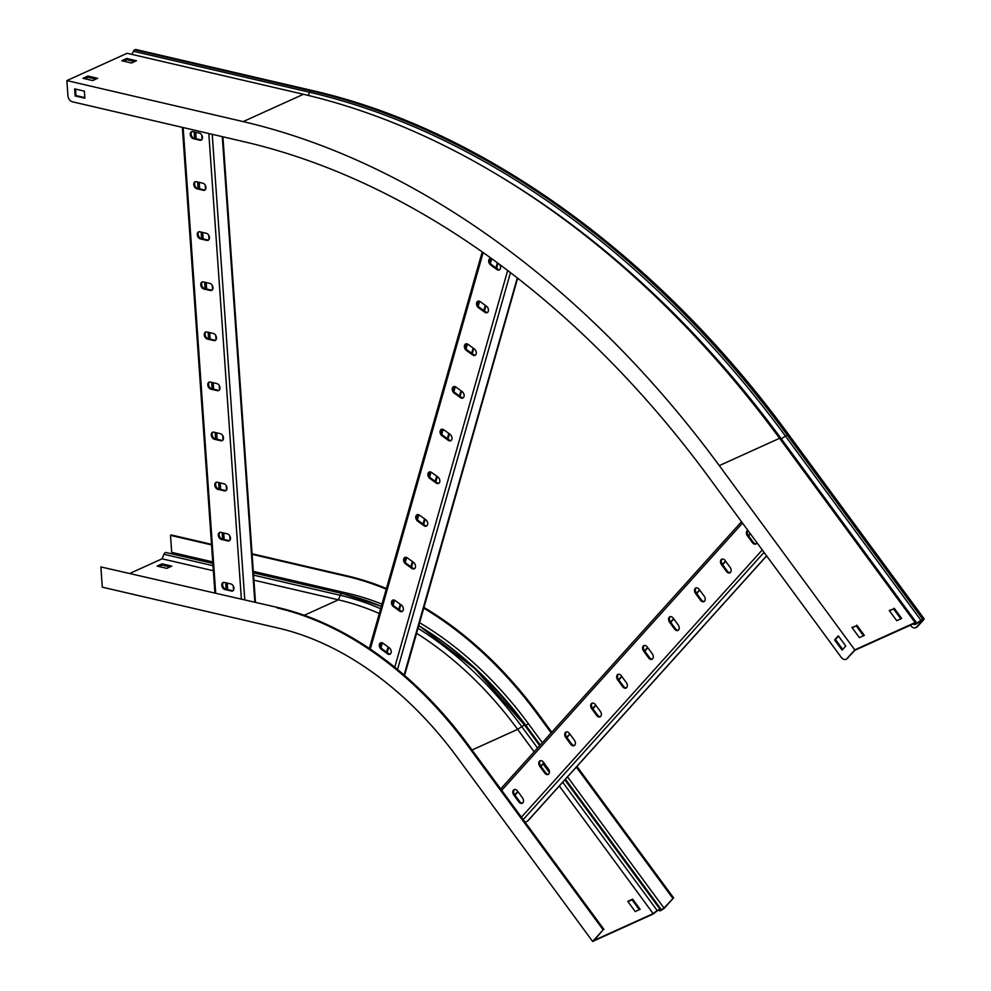 <?xml version="1.0" encoding="UTF-8"?>
<svg xmlns="http://www.w3.org/2000/svg" width="991" height="991" viewBox="0 0 991 991"><rect width="100%" height="100%" fill="white"/><g stroke="black" fill="none" stroke-linecap="round" stroke-linejoin="round"><path stroke-width="1.49" d="M171.48 553.783A2.155 1.363 103.1 0 0 171.703 552.371L170.514 535.363L171.356 534.979L211.517 544.319M252.073 553.758L347.643 575.994A344.905 240.095 65.6 0 1 386.416 588.53M170.514 535.363L211.554 544.914M252.11 554.353L346.8 576.378A344.905 240.095 65.6 0 1 386.23 589.187M130.341 573.194L162.09 558.813L163.936 554.291A2.911 1.846 -76.9 0 1 166.166 552.544L212.842 563.408M100.871 566.926L278.013 607.557L100.871 566.926L102.296 587.168L278.582 628.17A323.351 225.093 -114.4 0 1 457.136 757.174L592.643 941.45L603.135 929.806L594.117 940.372L653.156 913.615L559.308 785.999M277.158 607.929A344.905 240.095 65.6 0 1 467.616 745.542L603.135 929.806M278.013 607.557A344.905 240.095 65.6 0 1 468.47 745.158L603.977 929.434M576.948 766.427L673.607 897.871L664.8 907.645A3.444 0.718 143.7 0 1 660.873 910.531L659.548 910.865L658.891 909.961L659.548 910.865L658.953 909.998L657.343 910.766L652.92 914.136L592.643 941.45M653.8 913.467L653.156 913.615M653.552 913.306L657.107 910.605L659.994 909.23L661.108 910.011L663.958 908.029L673.607 897.871M423.95 607.409A344.905 240.095 65.6 0 1 538.101 713.594L551.801 732.225M423.739 608.177A344.905 240.095 65.6 0 1 537.258 713.978L551.169 732.906M576.328 767.108L672.765 898.255M549.423 772.546L543.105 763.974M534.161 751.797L517.649 729.339L524.487 724.966L539.699 745.653L524.487 724.966A328.64 228.772 65.6 0 0 418.772 625.618M632.667 899.122L640.161 909.317L635.231 911.547L627.737 901.364L632.667 899.122L632.035 899.816L639.306 909.701M253.919 580.169L338.377 599.815A324.652 225.998 65.6 0 1 379.305 613.503M416.579 633.299A324.652 225.998 65.6 0 1 517.649 729.339L472.038 750.014M162.09 558.813L213.362 570.742M162.029 563.854L171.777 566.121L166.847 568.363L157.098 566.096L162.029 563.854L162.115 565.068L170.031 566.914M627.96 901.674L632.035 899.816M158.919 566.518L162.115 565.068M220.882 532.34A3.778 2.626 -114.4 0 0 219.568 532.452A3.778 2.626 -114.4 0 0 218.429 536.094A3.778 2.626 -114.4 0 0 221.377 539.426L227.88 540.937A3.778 2.626 -114.4 0 0 229.181 540.826A3.778 2.626 -114.4 0 0 230.321 537.172A3.778 2.626 -114.4 0 0 227.385 533.852L220.882 532.34M224.387 582.435A3.778 2.626 -114.4 0 0 223.074 582.535A3.778 2.626 -114.4 0 0 221.934 586.189A3.778 2.626 -114.4 0 0 224.883 589.509L231.374 591.032A3.778 2.626 -114.4 0 0 232.687 590.921A3.778 2.626 -114.4 0 0 233.826 587.267A3.778 2.626 -114.4 0 0 230.878 583.947L224.387 582.435M217.376 482.245A3.778 2.626 -114.4 0 0 216.063 482.357A3.778 2.626 -114.4 0 0 214.923 486.011A3.778 2.626 -114.4 0 0 217.871 489.331L224.375 490.842A3.778 2.626 -114.4 0 0 225.688 490.743A3.778 2.626 -114.4 0 0 226.828 487.089A3.778 2.626 -114.4 0 0 223.879 483.757L217.376 482.245M213.87 432.163A3.778 2.626 -114.4 0 0 212.57 432.262A3.778 2.626 -114.4 0 0 211.43 435.916A3.778 2.626 -114.4 0 0 214.366 439.248L220.869 440.76A3.778 2.626 -114.4 0 0 222.182 440.648A3.778 2.626 -114.4 0 0 223.322 436.994A3.778 2.626 -114.4 0 0 220.374 433.674L213.87 432.163M210.377 382.068A3.778 2.626 -114.4 0 0 209.064 382.179A3.778 2.626 -114.4 0 0 207.924 385.833A3.778 2.626 -114.4 0 0 210.872 389.153L217.363 390.665A3.778 2.626 -114.4 0 0 218.677 390.553A3.778 2.626 -114.4 0 0 219.816 386.899A3.778 2.626 -114.4 0 0 216.868 383.579L210.377 382.068M206.871 331.973A3.778 2.626 -114.4 0 0 205.558 332.084A3.778 2.626 -114.4 0 0 204.419 335.738A3.778 2.626 -114.4 0 0 207.367 339.058L213.87 340.57A3.778 2.626 -114.4 0 0 215.171 340.47A3.778 2.626 -114.4 0 0 216.311 336.816A3.778 2.626 -114.4 0 0 213.375 333.484L206.871 331.973M203.366 281.89A3.778 2.626 -114.4 0 0 202.053 281.989A3.778 2.626 -114.4 0 0 200.913 285.643A3.778 2.626 -114.4 0 0 203.861 288.976L210.365 290.487A3.778 2.626 -114.4 0 0 211.678 290.375A3.778 2.626 -114.4 0 0 212.817 286.721A3.778 2.626 -114.4 0 0 209.869 283.401L203.366 281.89M199.86 231.795A3.778 2.626 -114.4 0 0 198.559 231.906A3.778 2.626 -114.4 0 0 197.42 235.561A3.778 2.626 -114.4 0 0 200.355 238.881L206.859 240.392A3.778 2.626 -114.4 0 0 208.172 240.28A3.778 2.626 -114.4 0 0 209.312 236.626A3.778 2.626 -114.4 0 0 206.363 233.306L199.86 231.795M196.367 181.7A3.778 2.626 -114.4 0 0 195.054 181.811A3.778 2.626 -114.4 0 0 193.914 185.466A3.778 2.626 -114.4 0 0 196.862 188.786L203.353 190.297A3.778 2.626 -114.4 0 0 204.666 190.198A3.778 2.626 -114.4 0 0 205.806 186.543A3.778 2.626 -114.4 0 0 202.858 183.224L196.367 181.7M192.861 131.617A3.778 2.626 -114.4 0 0 191.548 131.716A3.778 2.626 -114.4 0 0 190.408 135.371A3.778 2.626 -114.4 0 0 193.356 138.703L199.86 140.214A3.778 2.626 -114.4 0 0 201.161 140.103A3.778 2.626 -114.4 0 0 202.3 136.448A3.778 2.626 -114.4 0 0 199.364 133.128L192.861 131.617M233.542 590.153L233.244 585.867M230.036 540.07L229.739 535.772M226.543 489.975L226.233 485.689M223.037 439.88L222.74 435.594M219.531 389.797L219.234 385.499M216.026 339.702L215.728 335.416M212.532 289.607L212.223 285.321M209.027 239.525L208.729 235.239M205.521 189.43L205.224 185.144M202.015 139.335L201.718 135.049M229.578 540.591A3.778 2.626 65.6 0 1 228.723 540.553L222.219 539.042A3.778 2.626 65.6 0 1 219.37 536.032A3.778 2.626 65.6 0 1 220.014 532.303M233.083 590.673A3.778 2.626 65.6 0 1 232.228 590.648L225.725 589.137A3.778 2.626 65.6 0 1 222.876 586.127A3.778 2.626 65.6 0 1 223.52 582.398M226.084 490.495A3.778 2.626 65.6 0 1 225.217 490.458L218.714 488.947A3.778 2.626 65.6 0 1 215.865 485.949A3.778 2.626 65.6 0 1 216.521 482.221M222.579 440.4A3.778 2.626 65.6 0 1 221.711 440.376L215.22 438.864A3.778 2.626 65.6 0 1 212.359 435.854A3.778 2.626 65.6 0 1 213.015 432.126M219.073 390.318A3.778 2.626 65.6 0 1 218.218 390.281L211.715 388.769A3.778 2.626 65.6 0 1 208.866 385.759A3.778 2.626 65.6 0 1 209.51 382.03M215.567 340.223A3.778 2.626 65.6 0 1 214.713 340.186L208.209 338.674A3.778 2.626 65.6 0 1 205.36 335.676A3.778 2.626 65.6 0 1 206.004 331.948M212.074 290.128A3.778 2.626 65.6 0 1 211.207 290.103L204.703 288.592A3.778 2.626 65.6 0 1 201.854 285.581A3.778 2.626 65.6 0 1 202.511 281.853M208.568 240.045A3.778 2.626 65.6 0 1 207.701 240.008L201.21 238.497A3.778 2.626 65.6 0 1 198.349 235.486A3.778 2.626 65.6 0 1 199.005 231.77M205.063 189.95A3.778 2.626 65.6 0 1 204.208 189.913L197.704 188.401A3.778 2.626 65.6 0 1 194.855 185.404A3.778 2.626 65.6 0 1 195.5 181.675M201.557 139.855A3.778 2.626 65.6 0 1 200.702 139.83L194.199 138.319A3.778 2.626 65.6 0 1 191.35 135.309A3.778 2.626 65.6 0 1 191.994 131.58M525.119 822.196L527.546 821.093A2.366 1.623 42 0 0 527.93 820.808A2.366 1.623 42 0 0 528.166 820.399M543.44 762.215A3.778 2.626 -114.4 0 0 540.045 760.815A3.778 2.626 -114.4 0 0 539.773 766.291L544.765 773.079A3.778 2.626 -114.4 0 0 548.159 774.479A3.778 2.626 -114.4 0 0 548.444 769.004L543.44 762.215M517.488 791.016A3.778 2.626 -114.4 0 0 514.094 789.616A3.778 2.626 -114.4 0 0 513.809 795.092L518.813 801.88A3.778 2.626 -114.4 0 0 522.207 803.28A3.778 2.626 -114.4 0 0 522.48 797.805L517.488 791.016M569.404 733.402A3.778 2.626 -114.4 0 0 566.01 732.002A3.778 2.626 -114.4 0 0 565.725 737.477L570.729 744.278A3.778 2.626 -114.4 0 0 574.123 745.678A3.778 2.626 -114.4 0 0 574.396 740.203L569.404 733.402M595.356 704.601A3.778 2.626 -114.4 0 0 591.961 703.201A3.778 2.626 -114.4 0 0 591.689 708.676L596.681 715.465A3.778 2.626 -114.4 0 0 600.075 716.865A3.778 2.626 -114.4 0 0 600.36 711.389L595.356 704.601M621.32 675.8A3.778 2.626 -114.4 0 0 617.926 674.4A3.778 2.626 -114.4 0 0 617.653 679.876L622.645 686.664A3.778 2.626 -114.4 0 0 626.039 688.064A3.778 2.626 -114.4 0 0 626.312 682.588L621.32 675.8M647.272 646.987A3.778 2.626 -114.4 0 0 643.877 645.587A3.778 2.626 -114.4 0 0 643.605 651.062L648.597 657.863A3.778 2.626 -114.4 0 0 651.991 659.263A3.778 2.626 -114.4 0 0 652.276 653.787L647.272 646.987M673.236 618.186A3.778 2.626 -114.4 0 0 669.842 616.786A3.778 2.626 -114.4 0 0 669.569 622.261L674.561 629.05A3.778 2.626 -114.4 0 0 677.955 630.449A3.778 2.626 -114.4 0 0 678.228 624.987L673.236 618.186M699.188 589.385A3.778 2.626 -114.4 0 0 695.806 587.985A3.778 2.626 -114.4 0 0 695.521 593.46L700.513 600.249A3.778 2.626 -114.4 0 0 703.907 601.648A3.778 2.626 -114.4 0 0 704.192 596.173L699.188 589.385M725.152 560.584A3.778 2.626 -114.4 0 0 721.758 559.184A3.778 2.626 -114.4 0 0 721.485 564.647L726.477 571.448A3.778 2.626 -114.4 0 0 729.872 572.848A3.778 2.626 -114.4 0 0 730.144 567.372L725.152 560.584M747.833 530.321A3.778 2.626 -114.4 0 0 747.722 530.371A3.778 2.626 -114.4 0 0 747.437 535.846L752.429 542.634A3.778 2.626 -114.4 0 0 755.823 544.034A3.778 2.626 -114.4 0 0 756.951 542.721M514.998 795.166L518.045 791.784M540.95 766.365L544.009 762.971M566.914 737.552L569.961 734.17M592.878 708.751L595.925 705.369M618.83 679.95L621.877 676.556M644.794 651.137L647.841 647.755M670.746 622.336L673.793 618.954M696.71 593.535L699.757 590.153M722.662 564.721L725.709 561.34M748.626 535.92L750.46 533.889M514.775 794.856L517.822 791.475M540.727 766.055L543.786 762.674M566.691 737.254L569.738 733.86M592.643 708.441L595.702 705.059M618.607 679.64L621.654 676.258M644.559 650.839L647.618 647.445M670.523 622.026L673.57 618.644M696.475 593.225L699.535 589.843M722.439 564.424L725.486 561.042M748.403 535.611L750.224 533.579M548.556 774.231A3.778 2.626 65.6 0 1 545.62 772.695L540.615 765.907A3.778 2.626 65.6 0 1 540.504 760.679M522.604 803.032A3.778 2.626 65.6 0 1 519.656 801.496L514.663 794.708A3.778 2.626 65.6 0 1 514.54 789.48M574.52 745.43A3.778 2.626 65.6 0 1 571.572 743.894L566.579 737.093A3.778 2.626 65.6 0 1 566.456 731.866M600.472 716.617A3.778 2.626 65.6 0 1 597.536 715.081L592.531 708.292A3.778 2.626 65.6 0 1 592.42 703.065M626.436 687.816A3.778 2.626 65.6 0 1 623.488 686.28L618.495 679.492A3.778 2.626 65.6 0 1 618.372 674.264M652.388 659.015A3.778 2.626 65.6 0 1 649.452 657.479L644.447 650.678A3.778 2.626 65.6 0 1 644.336 645.451M678.352 630.202A3.778 2.626 65.6 0 1 675.404 628.666L670.412 621.877A3.778 2.626 65.6 0 1 670.288 616.65M704.304 601.401A3.778 2.626 65.6 0 1 701.368 599.865L696.363 593.076A3.778 2.626 65.6 0 1 696.252 587.849M730.268 572.6A3.778 2.626 65.6 0 1 727.32 571.064L722.328 564.263A3.778 2.626 65.6 0 1 722.204 559.035M756.22 543.799A3.778 2.626 65.6 0 1 753.284 542.25L748.279 535.462A3.778 2.626 65.6 0 1 747.932 530.458M404.105 675.044L517.327 277.926M395.174 600.571A3.778 2.626 -114.4 0 0 392.758 600.15A3.778 2.626 -114.4 0 0 391.482 603.098A3.778 2.626 -114.4 0 0 393.452 606.603L399.67 611.1A3.778 2.626 -114.4 0 0 402.086 611.521A3.778 2.626 -114.4 0 0 403.362 608.573A3.778 2.626 -114.4 0 0 401.392 605.067L395.174 600.571M383.022 643.27A3.778 2.626 -114.4 0 0 380.606 642.849A3.778 2.626 -114.4 0 0 379.33 645.798A3.778 2.626 -114.4 0 0 381.3 649.303L387.518 653.8A3.778 2.626 -114.4 0 0 389.934 654.221A3.778 2.626 -114.4 0 0 391.21 651.273A3.778 2.626 -114.4 0 0 389.24 647.767L383.022 643.27M407.326 557.871A3.778 2.626 -114.4 0 0 404.91 557.45A3.778 2.626 -114.4 0 0 403.634 560.398A3.778 2.626 -114.4 0 0 405.604 563.916L411.822 568.4A3.778 2.626 -114.4 0 0 414.238 568.822A3.778 2.626 -114.4 0 0 415.514 565.873A3.778 2.626 -114.4 0 0 413.544 562.368L407.326 557.871M419.478 515.171A3.778 2.626 -114.4 0 0 417.062 514.763A3.778 2.626 -114.4 0 0 415.786 517.711A3.778 2.626 -114.4 0 0 417.756 521.216L423.975 525.713A3.778 2.626 -114.4 0 0 426.39 526.122A3.778 2.626 -114.4 0 0 427.666 523.174A3.778 2.626 -114.4 0 0 425.696 519.668L419.478 515.171M431.63 472.472A3.778 2.626 -114.4 0 0 429.214 472.063A3.778 2.626 -114.4 0 0 427.939 475.011A3.778 2.626 -114.4 0 0 429.908 478.517L436.127 483.013A3.778 2.626 -114.4 0 0 438.542 483.422A3.778 2.626 -114.4 0 0 439.818 480.474A3.778 2.626 -114.4 0 0 437.849 476.968L431.63 472.472M443.782 429.784A3.778 2.626 -114.4 0 0 441.367 429.363A3.778 2.626 -114.4 0 0 440.091 432.311A3.778 2.626 -114.4 0 0 442.06 435.817L448.279 440.314A3.778 2.626 -114.4 0 0 450.694 440.735A3.778 2.626 -114.4 0 0 451.97 437.787A3.778 2.626 -114.4 0 0 450.001 434.269L443.782 429.784M455.934 387.085A3.778 2.626 -114.4 0 0 453.519 386.663A3.778 2.626 -114.4 0 0 452.243 389.612A3.778 2.626 -114.4 0 0 454.212 393.117L460.431 397.614A3.778 2.626 -114.4 0 0 462.859 398.035A3.778 2.626 -114.4 0 0 464.122 395.087A3.778 2.626 -114.4 0 0 462.153 391.581L455.934 387.085M468.086 344.385A3.778 2.626 -114.4 0 0 465.671 343.964A3.778 2.626 -114.4 0 0 464.395 346.912A3.778 2.626 -114.4 0 0 466.365 350.418L472.596 354.914A3.778 2.626 -114.4 0 0 475.011 355.335A3.778 2.626 -114.4 0 0 476.275 352.387A3.778 2.626 -114.4 0 0 474.305 348.882L468.086 344.385M480.239 301.685A3.778 2.626 -114.4 0 0 477.823 301.264A3.778 2.626 -114.4 0 0 476.547 304.212A3.778 2.626 -114.4 0 0 478.517 307.718L484.748 312.215A3.778 2.626 -114.4 0 0 487.163 312.636A3.778 2.626 -114.4 0 0 488.427 309.688A3.778 2.626 -114.4 0 0 486.457 306.182L480.239 301.685M491.561 258.54A3.778 2.626 -114.4 0 0 489.975 258.564A3.778 2.626 -114.4 0 0 488.712 261.513A3.778 2.626 -114.4 0 0 490.669 265.031L496.9 269.515A3.778 2.626 -114.4 0 0 499.315 269.936A3.778 2.626 -114.4 0 0 499.514 264.374M387.196 652.573L388.683 647.358M399.348 609.874L400.835 604.659M411.5 567.174L412.987 561.971M423.653 524.487L425.139 519.272M435.817 481.787L437.291 476.572M447.969 439.087L449.443 433.872M460.121 396.388L461.595 391.172M472.273 353.688L473.748 348.473M484.426 310.988L485.912 305.773M496.578 268.288L498.015 263.259M386.589 652.14L388.076 646.925M398.741 609.44L400.228 604.225M410.893 566.741L412.38 561.525M423.046 524.041L424.532 518.826M435.198 481.341L436.684 476.126M447.35 438.641L448.836 433.426M459.502 395.942L460.988 390.739M471.654 353.254L473.141 348.039M483.806 310.555L485.293 305.339M495.958 267.855L497.395 262.801M402.482 611.274A3.778 2.626 65.6 0 1 400.513 610.716L394.294 606.219A3.778 2.626 65.6 0 1 393.204 600.013M390.33 653.973A3.778 2.626 65.6 0 1 388.361 653.416L382.142 648.919A3.778 2.626 65.6 0 1 381.052 642.713M414.634 568.574A3.778 2.626 65.6 0 1 412.677 568.016L406.446 563.532A3.778 2.626 65.6 0 1 405.356 557.314M426.799 525.874A3.778 2.626 65.6 0 1 424.829 525.329L418.598 520.832A3.778 2.626 65.6 0 1 417.508 514.626M438.951 483.187A3.778 2.626 65.6 0 1 436.981 482.629L430.751 478.133A3.778 2.626 65.6 0 1 429.66 471.927M451.103 440.487A3.778 2.626 65.6 0 1 449.134 439.93L442.903 435.433A3.778 2.626 65.6 0 1 441.813 429.227M463.255 397.787A3.778 2.626 65.6 0 1 461.286 397.23L455.067 392.733A3.778 2.626 65.6 0 1 453.965 386.527M475.407 355.088A3.778 2.626 65.6 0 1 473.438 354.53L467.219 350.034A3.778 2.626 65.6 0 1 466.117 343.827M487.56 312.388A3.778 2.626 65.6 0 1 485.59 311.831L479.371 307.334A3.778 2.626 65.6 0 1 478.269 301.128M499.712 269.688A3.778 2.626 65.6 0 1 497.742 269.131L491.524 264.647A3.778 2.626 65.6 0 1 490.421 258.428M910.382 625.11L910.828 625.717A5.389 3.753 -114.4 0 0 913.801 627.873A5.389 3.753 -114.4 0 0 915.672 627.724A5.389 3.753 -114.4 0 0 916.576 627.055L917.418 626.671A5.389 3.753 65.6 0 1 916.526 627.34A5.389 3.753 65.6 0 1 916.08 627.489M66.868 80.593L243.154 121.596L303.432 94.281L127.145 53.279L66.868 80.593L67.933 95.768A5.389 3.753 -114.4 0 0 72.343 101.776L244.566 141.837A840.715 585.235 65.6 0 1 708.8 477.253L841.198 657.281A5.389 3.753 -114.4 0 0 846.041 659.275A5.389 3.753 -114.4 0 0 846.933 658.619L854.799 649.885L915.089 622.571L915.882 623.76L923.03 618.966A3.444 0.718 -36.3 0 1 924.132 618.78A3.444 0.718 -36.3 0 1 923.612 619.809L917.418 626.671M915.139 622.819L914.086 623.562L914.321 624.603L915.25 624.454L923.092 619.548L916.576 627.055M846.933 658.619L855.022 650.195L914.086 623.562M131.927 54.381L133.413 51.259A2.911 1.846 -76.9 0 1 134.702 49.847L135.098 49.674A3.444 2.18 -76.9 0 1 136.101 49.55L312.388 90.565C482.964 129.4 658.185 256.05 788.625 434.516L924.132 618.78M889.497 610.803L893.572 608.957L900.831 618.83M852.136 627.737L856.212 625.878L863.483 635.764M842.722 649.415L835.463 639.529L838.51 636.135M847.788 658.235A5.389 3.753 65.6 0 1 846.884 658.891A5.389 3.753 65.6 0 1 846.45 659.052M84.842 97.626L75.985 95.57L75.527 89.079M123.578 61.157L126.774 59.708L134.689 61.553M84.817 78.723L88.013 77.273L95.929 79.119M915.089 622.571L779.57 438.295A862.281 600.249 65.6 0 0 303.432 94.281M894.204 608.251L901.699 618.446L896.756 620.688L889.261 610.493L893.572 608.957M856.843 625.185L864.338 635.38L859.408 637.609L851.913 627.427L856.212 625.878M854.799 649.885L719.293 465.609L779.57 438.295M243.154 121.596A862.281 600.249 65.6 0 1 719.293 465.609M126.687 58.494L136.436 60.761L131.506 63.003L121.757 60.736L126.687 58.494L126.774 59.708M87.926 76.059L97.675 78.326L92.733 80.568L82.984 78.301L87.926 76.059L88.013 77.273M84.384 91.135L84.879 98.22L75.13 95.954L74.635 88.868L84.384 91.135M838.287 635.838L845.781 646.021L842.102 650.096L834.608 639.913L838.287 635.838M834.608 639.913L835.463 639.529M75.13 95.954L75.985 95.57M347.643 575.994L346.8 576.378M467.616 745.542L468.47 745.158M657.343 910.766L562.702 782.233M658.953 909.998L659.994 909.23L564.845 779.843L659.994 909.23M659.548 910.853L660.588 910.097M538.101 713.594L537.258 713.978M525.143 725.858L528.451 723.764L542.362 742.693M567.521 776.882L663.958 908.029M429.264 632.295A324.652 225.998 65.6 0 1 525.986 725.561L540.281 744.997M565.427 779.199L661.493 909.837M463.912 658.804A324.652 225.998 65.6 0 1 525.589 725.734L539.996 745.319M565.143 779.521L661.108 910.011M418.004 628.319A328.455 228.648 65.6 0 1 521.588 726.341L537.543 748.032M347.742 594.848A2.155 1.363 103.1 0 0 347.99 593.374A326.807 227.496 65.6 0 1 381.981 604.138M419.589 622.732A326.807 227.496 65.6 0 1 528.451 723.764M343.01 593.844A328.64 228.772 65.6 0 1 381.337 606.368M304.274 615.275L338.377 599.815L340.223 595.294A2.911 1.846 -76.9 0 1 342.465 593.559L381.362 606.294M253.56 575.139L340.223 595.294A328.455 228.648 65.6 0 1 380.668 608.722M171.703 552.371L212.743 561.909M253.3 571.349L347.99 593.374M163.936 554.291L213.003 565.7M254.836 602.156L222.281 136.659M244.777 599.828L212.235 134.318M241.37 599.022L208.816 133.525M215.691 593.052L183.149 127.554M227.67 589.583L227.212 583.092M224.164 539.488L223.718 532.997M220.659 489.405L220.213 482.914M217.165 439.31L216.707 432.819M213.66 389.215L213.201 382.724M210.154 339.133L209.708 332.642M206.648 289.038L206.202 282.546M203.155 238.955L202.697 232.451M199.649 188.86L199.191 182.369M196.144 138.765L195.685 132.274M226.121 589.224L225.663 582.733M222.616 539.129L222.157 532.638M219.11 489.046L218.664 482.543M215.604 438.951L215.158 432.46M212.111 388.856L211.653 382.365M208.606 338.773L208.147 332.27M205.1 288.678L204.654 282.187M201.594 238.583L201.148 232.092M198.101 188.501L197.643 182.01M194.595 138.406L194.137 131.914M225.725 589.137L224.883 589.509M232.228 590.648L231.374 591.032M222.219 539.042L221.377 539.426M228.723 540.553L227.88 540.937M218.714 488.947L217.871 489.331M225.217 490.458L224.375 490.842M215.22 438.864L214.366 439.248M221.711 440.376L220.869 440.76M211.715 388.769L210.872 389.153M218.218 390.281L217.363 390.665M208.209 338.674L207.367 339.058M214.713 340.186L213.87 340.57M204.703 288.592L203.861 288.976M211.207 290.103L210.365 290.487M201.21 238.497L200.355 238.881M207.701 240.008L206.859 240.392M197.704 188.401L196.862 188.786M204.208 189.913L203.353 190.297M194.199 138.319L193.356 138.703M200.702 139.83L199.86 140.214M527.546 821.093L766.588 555.827M523.211 819.607L764.049 552.371M521.427 817.179L762.252 549.943M501.694 790.347L742.519 523.099M514.663 794.708L513.809 795.092M519.656 801.496L518.813 801.88M540.615 765.907L539.773 766.291M545.62 772.695L544.765 773.079M566.579 737.093L565.725 737.477M571.572 743.894L570.729 744.278M592.531 708.292L591.689 708.676M597.536 715.081L596.681 715.465M618.495 679.492L617.653 679.876M623.488 686.28L622.645 686.664M644.447 650.678L643.605 651.062M649.452 657.479L648.597 657.863M670.412 621.877L669.569 622.261M675.404 628.666L674.561 629.05M696.363 593.076L695.521 593.46M701.368 599.865L700.513 600.249M722.328 564.263L721.485 564.647M727.32 571.064L726.477 571.448M748.279 535.462L747.437 535.846M753.284 542.25L752.429 542.634M397.527 669.495L510.489 272.624M394.765 667.24L507.677 270.493M370.287 649.105L483.162 252.544M381.002 647.705L382.377 642.899M393.154 605.005L394.529 600.199M405.307 562.306L406.682 557.499M417.459 519.606L418.834 514.8M429.611 476.919L430.986 472.112M441.775 434.219L443.138 429.413M453.928 391.519L455.29 386.713M466.08 348.82L467.442 344.013M478.232 306.12L479.594 301.314M490.384 263.42L491.734 258.663M380.16 645.228L380.804 642.936M392.312 602.528L392.956 600.249M404.464 559.828L405.121 557.549M416.616 517.129L417.273 514.849M428.769 474.429L429.425 472.15M440.921 431.742L441.577 429.45M453.073 389.042L453.729 386.75M465.225 346.342L465.881 344.05M477.377 303.642L478.034 301.363M489.529 260.943L490.186 258.663M382.142 648.919L381.3 649.303M388.361 653.416L387.518 653.8M394.294 606.219L393.452 606.603M400.513 610.716L399.67 611.1M406.446 563.532L405.604 563.916M412.677 568.016L411.822 568.4M418.598 520.832L417.756 521.216M424.829 525.329L423.975 525.713M430.751 478.133L429.908 478.517M436.981 482.629L436.127 483.013M442.903 435.433L442.06 435.817M449.134 439.93L448.279 440.314M455.067 392.733L454.212 393.117M461.286 397.23L460.431 397.614M467.219 350.034L466.365 350.418M473.438 354.53L472.596 354.914M479.371 307.334L478.517 307.718M485.59 311.831L484.748 312.215M491.524 264.647L490.669 265.031M497.742 269.131L496.9 269.515M500.257 176.46A857.896 597.201 65.6 0 1 781.342 438.889L917.009 623.389M780.425 439.459L787.523 434.69A3.444 0.718 -36.3 0 1 788.625 434.516M914.321 624.603L913.615 623.649L914.297 624.553L915.35 623.81M308.201 95.409L309.7 92.274A861.427 599.654 65.6 0 1 785.368 435.941L921.035 620.44M133.413 51.259L309.7 92.274A2.911 1.846 -76.9 0 1 310.988 90.862L311.385 90.677A862.281 600.249 65.6 0 1 787.523 434.69L923.03 618.966M134.702 49.847L310.988 90.862A862.281 600.249 65.6 0 1 787.127 434.876L922.633 619.14M135.098 49.674L311.385 90.677A3.444 2.18 -76.9 0 1 312.388 90.565M418.772 625.594L474.8 668.64L524.487 724.966M253.399 572.835L342.465 593.559M255.467 602.305L222.913 136.795M214.911 592.878L182.356 127.368M527.93 820.808L766.65 555.914M500.666 788.947L741.503 521.712M404.898 674.363L517.661 278.174M369.358 648.473L482.233 251.9M915.672 627.724L916.526 627.34M846.041 659.275L846.884 658.891"/></g></svg>
